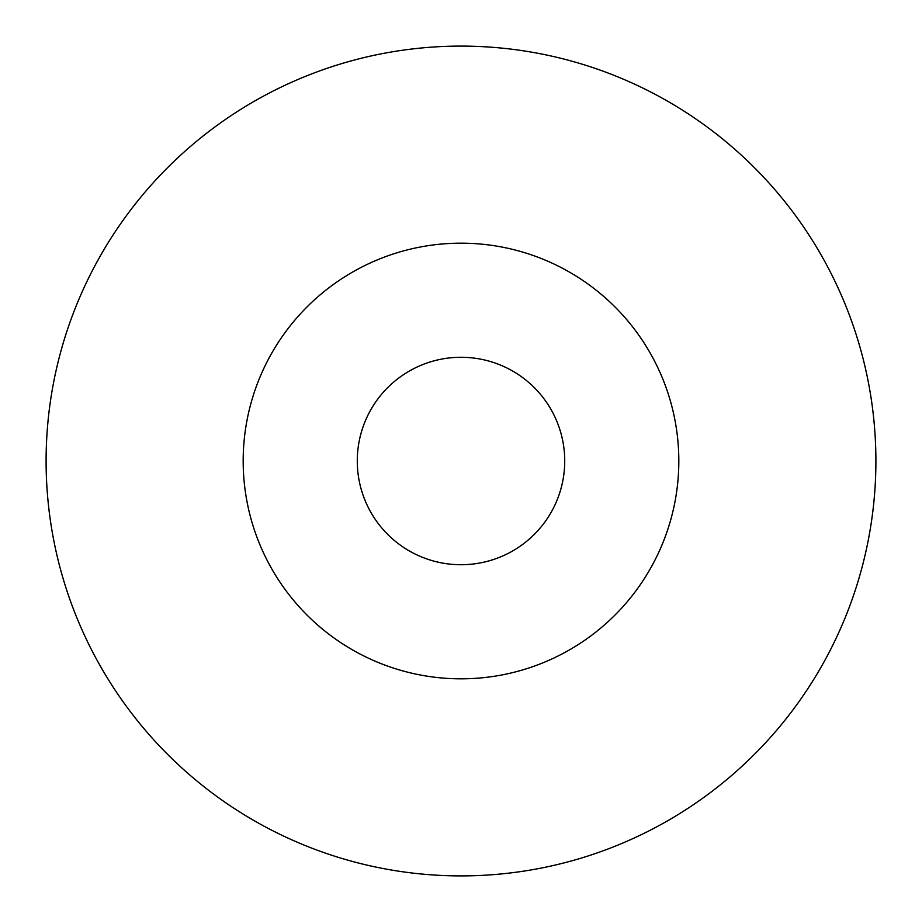 <?xml version="1.0" encoding="UTF-8"?>
<svg xmlns="http://www.w3.org/2000/svg" width="922" height="922" viewBox="0 0 922 922"><rect width="100%" height="100%" fill="white"/><g stroke="black" fill="none" stroke-linecap="round" stroke-linejoin="round"><path stroke-width="1.38" d="M461 46.1A414.9 414.9 0 0 0 46.1 461A414.9 414.9 0 0 0 461 875.9A414.9 414.9 0 0 0 875.9 461A414.9 414.9 0 0 0 461 46.1A414.9 414.9 0 0 0 46.1 461A414.9 414.9 0 0 0 461 875.9A414.9 414.9 0 0 0 875.9 461A414.9 414.9 0 0 0 461 46.1M243.178 461A217.823 217.823 0 0 1 461 243.178A217.823 217.823 0 0 1 678.822 461A217.823 217.823 0 0 1 461 678.822A217.823 217.823 0 0 1 243.178 461A217.823 217.823 0 0 0 461 678.822A217.823 217.823 0 0 0 678.822 461A217.823 217.823 0 0 0 461 243.178A217.823 217.823 0 0 0 243.178 461M564.725 461A103.725 103.725 0 0 1 461 564.725A103.725 103.725 0 0 1 357.275 461A103.725 103.725 0 0 1 461 357.275A103.725 103.725 0 0 1 564.725 461A103.725 103.725 0 0 1 461 564.725A103.725 103.725 0 0 1 357.275 461A103.725 103.725 0 0 1 461 357.275A103.725 103.725 0 0 1 564.725 461"/></g></svg>
